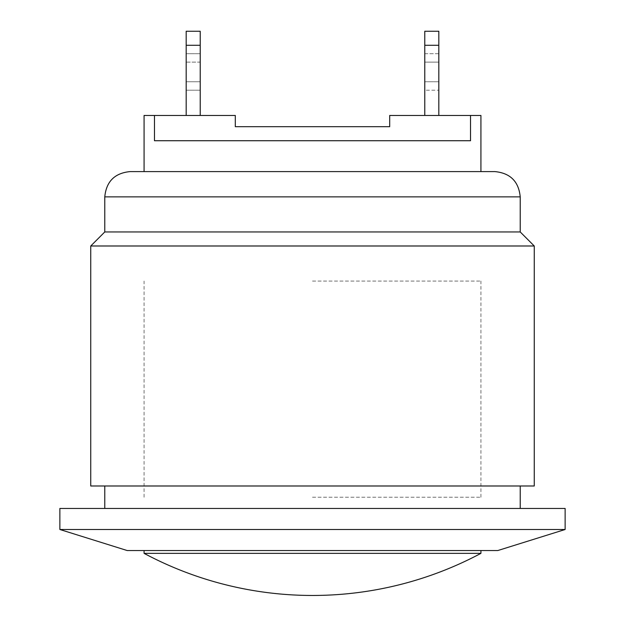 <?xml version="1.0" encoding="UTF-8"?>
<svg xmlns="http://www.w3.org/2000/svg" width="625" height="625" viewBox="0 0 625 625"><rect width="100%" height="100%" fill="white"/><g stroke="black" fill="none" stroke-linecap="round" stroke-linejoin="round"><path stroke-width="0.47" stroke-dasharray="3.12 2.34" d="M144.078 115.461L235.305 115.461L235.305 126.688L389.695 126.688L389.695 115.461L480.922 115.461M470.531 115.461L470.531 140.727L154.469 140.727L470.531 140.727L154.469 140.727L154.469 115.461M312.5 171.602L480.922 171.602L312.5 171.602M186.18 53.703L200.219 53.703L200.219 62.125L200.219 53.703L186.18 53.703L186.18 62.125L186.18 53.703M424.781 53.703L438.82 53.703L438.82 90.195L438.82 53.703L424.781 53.703L424.781 62.125L424.781 53.703M200.219 62.125L200.219 81.773L200.219 62.125L186.18 62.125L186.18 81.773L186.18 62.125L200.219 62.125M424.781 81.773L424.781 62.125L424.781 90.195L438.82 90.195L424.781 90.195L424.781 81.773L438.82 81.773L424.781 81.773M186.18 90.195L200.219 90.195L200.219 81.773L200.219 90.195L186.18 90.195L186.18 81.773L186.18 90.195M200.219 45.289L200.219 31.25L186.18 31.25L186.18 45.289L200.219 45.289L200.219 115.461L186.18 115.461L200.219 115.461M438.82 45.289L438.82 31.25L424.781 31.25L424.781 45.289L438.82 45.289L438.82 115.461L424.781 115.461L438.82 115.461M424.781 115.461L424.781 45.289M186.18 115.461L186.18 45.289M480.922 553.359L144.078 553.359M312.5 550.555L480.922 550.555L312.5 550.555M534.258 245.992L90.742 245.992M520.219 231.953L104.781 231.953M534.258 485.992L90.742 485.992M312.5 485.992L104.781 485.992L312.5 485.992M312.5 508.445L520.219 508.445L312.5 508.445M497.766 550.555L127.234 550.555M565.133 529.5L59.867 529.5M565.133 508.445L59.867 508.445M494.961 171.602L130.039 171.602M312.5 497.219L480.922 497.219L312.5 497.219M312.5 281.078L480.922 281.078L312.5 281.078M424.781 62.125L438.82 62.125L424.781 62.125M186.18 81.773L200.219 81.773L186.18 81.773M520.219 196.867L104.781 196.867M480.922 497.219L480.922 281.078M144.078 497.219L144.078 281.078"/><path stroke-width="0.94" d="M480.922 171.602L480.922 115.461L470.531 115.461L470.531 140.727L154.469 140.727L154.469 115.461L144.078 115.461L144.078 171.602M200.219 31.25L200.219 45.289L186.18 45.289L186.18 31.25L200.219 31.25M438.82 31.25L438.82 45.289L424.781 45.289L424.781 31.25L438.82 31.25M438.82 115.461L438.82 45.289M424.781 115.461L424.781 45.289M200.219 115.461L200.219 45.289M186.18 115.461L186.18 45.289M470.531 115.461L389.695 115.461L389.695 126.688L235.305 126.688L235.305 115.461L154.469 115.461M144.078 550.555L144.078 553.359L480.922 553.359L480.922 550.555M520.219 231.953L104.781 231.953L90.742 245.992L534.258 245.992L520.219 231.953L520.219 196.867C518.727 181.523 510.305 173.102 494.961 171.602L130.039 171.602C114.695 173.102 106.273 181.523 104.781 196.867L520.219 196.867M90.742 245.992L90.742 485.992L534.258 485.992L534.258 245.992M59.867 529.5L127.234 550.555L497.766 550.555L565.133 529.5L565.133 508.445L59.867 508.445L59.867 529.5L565.133 529.5M144.078 553.359A357.898 357.898 0 0 0 480.922 553.359M520.219 508.445L520.219 485.992M104.781 508.445L104.781 485.992M104.781 231.953L104.781 196.867"/></g></svg>
